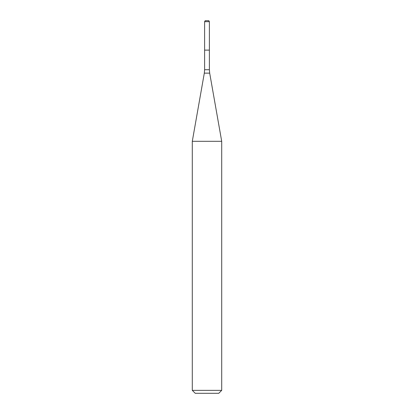 <?xml version="1.0" encoding="UTF-8"?>
<svg xmlns="http://www.w3.org/2000/svg" width="414" height="414" viewBox="0 0 414 414"><rect width="100%" height="100%" fill="white"/><g stroke="black" fill="none" stroke-linecap="round" stroke-linejoin="round"><path stroke-width="0.62" d="M204.614 21.678L204.614 50.115L209.386 50.115L209.386 69.728L204.614 69.728L204.614 50.115L209.386 50.115L209.386 21.678L204.614 21.678L205.178 20.7L208.822 20.7L209.386 21.678M207 141.314L221.707 141.314L209.686 73.133L204.314 73.133L192.293 141.314L207 141.314M221.707 390.361L218.768 393.3L195.232 393.3L192.293 390.361L221.707 390.361L221.707 141.314M209.386 69.728L209.686 73.133M204.614 69.728L204.314 73.133M192.293 390.361L192.293 141.314"/></g></svg>
